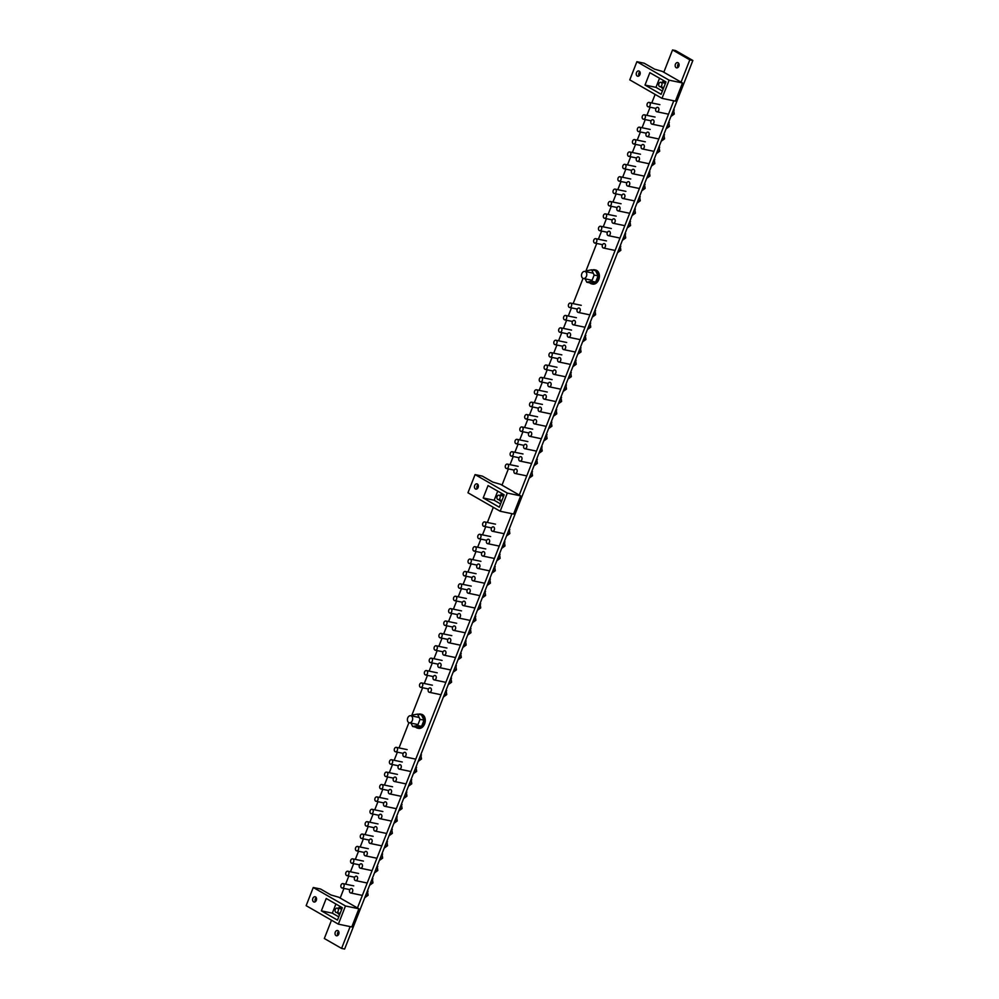 <?xml version="1.0" encoding="UTF-8"?>
<svg xmlns="http://www.w3.org/2000/svg" width="999" height="999" viewBox="0 0 999 999"><rect width="100%" height="100%" fill="white"/><g stroke="black" fill="none" stroke-linecap="round" stroke-linejoin="round"><path stroke-width="1.5" d="M677.934 67.507A2.697 1.948 101.8 0 1 677.846 64.735A2.697 1.948 101.8 0 1 678.783 63.449M678.858 66.209A2.697 1.948 -78.2 0 0 677.684 62.587A2.697 1.948 -78.2 0 0 675.411 64.236A2.697 1.948 -78.2 0 0 676.585 67.857A2.697 1.948 -78.2 0 0 678.858 66.209M337.799 935.426A2.697 1.948 101.8 0 1 337.712 932.666A2.697 1.948 101.8 0 1 338.649 931.368M335.277 932.154A2.697 1.948 101.8 0 1 337.55 930.506A2.697 1.948 101.8 0 1 338.736 934.127A2.697 1.948 101.8 0 1 336.451 935.776A2.697 1.948 101.8 0 1 335.277 932.154M350.137 926.61L341.596 948.413L324.325 938.511L331.493 920.216M340.184 898.051L343.956 888.411M345.617 884.177L348.813 876.023M350.474 871.79L353.671 863.636M355.332 859.402L358.529 851.248M360.189 847.015L363.374 838.873M365.035 834.627L368.231 826.485M369.892 822.239L373.089 814.098M374.75 809.852L377.947 801.71M379.608 797.464L382.792 789.322M384.453 785.077L387.649 776.935M389.31 772.689L392.507 764.547M394.168 760.301L397.365 752.16M399.026 747.914L408.928 722.639M411.576 715.896L422.602 687.749M424.263 683.503L427.46 675.361M429.12 671.116L432.305 662.974M433.978 658.728L437.162 650.586M438.823 646.341L442.02 638.199M443.681 633.953L446.878 625.811M448.539 621.565L451.723 613.423M453.396 609.178L456.58 601.036M458.241 596.79L461.438 588.648M463.099 584.403L466.296 576.261M467.957 572.015L471.141 563.873M472.814 559.627L475.999 551.485M477.659 547.24L480.856 539.098M482.517 534.852L485.714 526.71M487.375 522.477L493.319 507.305M501.998 485.152L508.366 468.906M510.027 464.66L513.224 456.518M514.885 452.272L518.069 444.13M519.73 439.885L522.927 431.743M524.587 427.51L527.784 419.355M529.445 415.122L532.642 406.968M534.303 402.734L537.487 394.58M539.148 390.347L542.345 382.192M544.005 377.959L547.202 369.805M548.863 365.572L552.06 357.417M553.721 353.184L556.905 345.042M558.566 340.796L561.763 332.655M563.424 328.409L566.62 320.267M568.281 316.021L571.465 307.879M573.139 303.634L583.041 278.359M585.689 271.616L596.715 243.456M598.376 239.223L601.573 231.081M603.234 226.835L606.418 218.694M608.091 214.448L611.276 206.306M612.936 202.06L616.133 193.918M617.794 189.673L620.991 181.531M622.652 177.285L625.836 169.143M627.509 164.897L630.694 156.756M632.355 152.51L635.551 144.368M637.212 140.122L640.409 131.98M642.07 127.735L645.254 119.593M646.915 115.347L650.112 107.205M651.773 102.959L655.132 94.405M663.811 72.253L672.552 49.95L689.809 59.853L681.081 82.143M673.763 100.799L519.268 495.054M511.95 513.698L357.442 907.954M672.552 49.95L675.599 50.587L692.856 60.489L344.63 949.05L341.596 948.413M692.856 60.489L689.809 59.853M639.185 71.104A2.697 1.948 101.8 0 1 640.047 74.288A2.697 1.948 101.8 0 1 637.674 76.224A2.697 1.948 101.8 0 1 637.25 76.061A2.697 1.948 101.8 0 1 636.388 72.89A2.697 1.948 101.8 0 1 638.773 70.954A2.697 1.948 101.8 0 1 639.185 71.104M662.374 71.416L682.517 82.967L675.399 101.136L662 98.352L629.77 79.87L636.887 61.701L644.193 63.224L654.557 69.156L662.374 71.416M659.54 78.222L655.968 87.35L662.399 91.034M682.517 82.967L669.118 80.182L636.887 61.701M662 98.352L669.118 80.182M665.971 81.918L649.85 72.677L645.004 85.065L661.113 94.306L665.971 81.918M639.01 75.862A2.697 1.948 101.8 0 1 639.86 71.816M655.968 87.35L645.004 85.065M315.559 896.915A2.697 1.948 101.8 0 1 316.421 900.087A2.697 1.948 101.8 0 1 314.036 902.035A2.697 1.948 101.8 0 1 313.624 901.872A2.697 1.948 101.8 0 1 312.762 898.688A2.697 1.948 101.8 0 1 315.135 896.752A2.697 1.948 101.8 0 1 315.559 896.915M338.748 897.227L358.891 908.778L351.773 926.947L338.361 924.15L306.144 905.668L313.261 887.499L320.567 889.023L330.931 894.967L338.748 897.227M335.914 904.033L332.33 913.148L338.761 916.832M358.891 908.778L345.479 905.981L313.261 887.499M338.361 924.15L345.479 905.981M342.332 907.716L326.223 898.476L321.366 910.863L337.487 920.104L342.332 907.716M315.384 901.672A2.697 1.948 101.8 0 1 316.233 897.614M332.33 913.148L321.366 910.863M338.236 908.328L339.735 906.88L342.133 908.253M339.535 914.859L337.138 912.686M341.521 907.242L339.735 906.88M338.162 911.138A2.248 1.623 -78.2 0 0 337.187 908.103A2.248 1.623 -78.2 0 0 335.289 909.477A2.248 1.623 -78.2 0 0 336.263 912.512A2.248 1.623 -78.2 0 0 338.162 911.138M661.875 82.53L663.373 81.069L665.759 82.442M663.174 89.048L660.776 86.888M665.147 81.443L663.373 81.069M658.915 83.679A2.248 1.623 -78.2 0 0 659.902 86.701A2.248 1.623 -78.2 0 0 661.8 85.327A2.248 1.623 -78.2 0 0 660.814 82.305A2.248 1.623 -78.2 0 0 658.915 83.679M411.313 715.933A3.596 2.597 -78.2 0 0 410.751 715.721A3.596 2.597 -78.2 0 0 407.592 718.306A3.596 2.597 -78.2 0 0 408.728 722.539A3.596 2.597 -78.2 0 0 409.29 722.764A3.596 2.597 -78.2 0 0 412.462 720.167A3.596 2.597 -78.2 0 0 411.313 715.933M431.118 728.358L433.554 722.152M585.426 271.653A3.596 2.597 -78.2 0 0 584.865 271.441A3.596 2.597 -78.2 0 0 581.705 274.026A3.596 2.597 -78.2 0 0 582.842 278.259A3.596 2.597 -78.2 0 0 583.404 278.471A3.596 2.597 -78.2 0 0 586.575 275.886A3.596 2.597 -78.2 0 0 585.426 271.653M605.244 284.078L607.667 277.872M394.455 748.738A2.248 1.623 -78.2 0 0 395.429 751.76A2.248 1.623 -78.2 0 0 397.327 750.386A2.248 1.623 -78.2 0 0 396.341 747.364A2.248 1.623 -78.2 0 0 394.455 748.738M482.804 523.289A2.248 1.623 -78.2 0 0 483.778 526.311A2.248 1.623 -78.2 0 0 485.676 524.937A2.248 1.623 -78.2 0 0 484.702 521.915A2.248 1.623 -78.2 0 0 482.804 523.289M568.568 304.445A2.248 1.623 -78.2 0 0 569.542 307.467A2.248 1.623 -78.2 0 0 571.44 306.094A2.248 1.623 -78.2 0 0 570.454 303.072A2.248 1.623 -78.2 0 0 568.568 304.445M647.202 103.784A2.248 1.623 -78.2 0 0 648.189 106.806A2.248 1.623 -78.2 0 0 650.087 105.432A2.248 1.623 -78.2 0 0 649.1 102.41A2.248 1.623 -78.2 0 0 647.202 103.784M418.306 714.26A7.193 5.182 101.8 0 1 420.504 714.085L421.478 714.285A7.193 5.182 101.8 0 1 422.602 714.722A7.193 5.182 101.8 0 1 424.887 723.189A7.193 5.182 101.8 0 1 418.544 728.358L417.57 728.159A7.193 5.182 101.8 0 1 416.446 727.722A7.193 5.182 101.8 0 1 415.634 727.11M420.504 714.085A7.193 5.182 101.8 0 1 421.628 714.51A7.193 5.182 101.8 0 1 423.913 722.976A7.193 5.182 101.8 0 1 417.57 728.159M412.175 716.021L412.55 715.047L417.507 714.098L421.466 714.922L424.001 720.167L421.566 726.36L416.608 727.322L412.649 726.498L411.026 723.126M417.507 714.098L420.03 719.342L417.607 725.536L412.649 726.498M424.001 720.167L420.03 719.342M421.566 726.36L417.607 725.536M592.419 269.98A7.193 5.182 101.8 0 1 594.617 269.805L595.591 270.005A7.193 5.182 101.8 0 1 596.715 270.429A7.193 5.182 101.8 0 1 599 278.908A7.193 5.182 101.8 0 1 592.657 284.078L591.683 283.878A7.193 5.182 101.8 0 1 590.559 283.441A7.193 5.182 101.8 0 1 589.747 282.829M594.617 269.805A7.193 5.182 101.8 0 1 595.741 270.23A7.193 5.182 101.8 0 1 598.026 278.696A7.193 5.182 101.8 0 1 591.683 283.878M586.288 271.74L586.663 270.766L591.62 269.817L595.579 270.642L598.101 275.886L595.679 282.08L590.721 283.042L586.763 282.205L585.139 278.833M591.62 269.817L594.143 275.062L591.72 281.256L586.763 282.205M598.101 275.886L594.143 275.062M595.679 282.08L591.72 281.256M642.345 116.171A2.248 1.623 -78.2 0 0 643.331 119.193A2.248 1.623 -78.2 0 0 645.229 117.82A2.248 1.623 -78.2 0 0 644.243 114.798A2.248 1.623 -78.2 0 0 642.345 116.171M637.499 128.559A2.248 1.623 -78.2 0 0 638.473 131.581A2.248 1.623 -78.2 0 0 640.371 130.207A2.248 1.623 -78.2 0 0 639.397 127.185A2.248 1.623 -78.2 0 0 637.499 128.559M632.642 140.946A2.248 1.623 -78.2 0 0 633.616 143.968A2.248 1.623 -78.2 0 0 635.514 142.595A2.248 1.623 -78.2 0 0 634.54 139.573A2.248 1.623 -78.2 0 0 632.642 140.946M627.784 153.322A2.248 1.623 -78.2 0 0 628.771 156.356A2.248 1.623 -78.2 0 0 630.669 154.982A2.248 1.623 -78.2 0 0 629.682 151.948A2.248 1.623 -78.2 0 0 627.784 153.322M563.711 316.833A2.248 1.623 -78.2 0 0 564.685 319.855A2.248 1.623 -78.2 0 0 566.583 318.481A2.248 1.623 -78.2 0 0 565.609 315.459A2.248 1.623 -78.2 0 0 563.711 316.833M558.853 329.22A2.248 1.623 -78.2 0 0 559.84 332.242A2.248 1.623 -78.2 0 0 561.725 330.869A2.248 1.623 -78.2 0 0 560.751 327.847A2.248 1.623 -78.2 0 0 558.853 329.22M553.995 341.608A2.248 1.623 -78.2 0 0 554.982 344.63A2.248 1.623 -78.2 0 0 556.88 343.256A2.248 1.623 -78.2 0 0 555.894 340.234A2.248 1.623 -78.2 0 0 553.995 341.608M549.15 353.996A2.248 1.623 -78.2 0 0 550.124 357.018A2.248 1.623 -78.2 0 0 552.022 355.644A2.248 1.623 -78.2 0 0 551.036 352.622A2.248 1.623 -78.2 0 0 549.15 353.996M477.947 535.676A2.248 1.623 -78.2 0 0 478.921 538.698A2.248 1.623 -78.2 0 0 480.819 537.325A2.248 1.623 -78.2 0 0 479.845 534.303A2.248 1.623 -78.2 0 0 477.947 535.676M473.089 548.064A2.248 1.623 -78.2 0 0 474.075 551.086A2.248 1.623 -78.2 0 0 475.974 549.712A2.248 1.623 -78.2 0 0 474.987 546.69A2.248 1.623 -78.2 0 0 473.089 548.064M468.231 560.451A2.248 1.623 -78.2 0 0 469.218 563.473A2.248 1.623 -78.2 0 0 471.116 562.1A2.248 1.623 -78.2 0 0 470.129 559.078A2.248 1.623 -78.2 0 0 468.231 560.451M463.386 572.839A2.248 1.623 -78.2 0 0 464.36 575.861A2.248 1.623 -78.2 0 0 466.258 574.487A2.248 1.623 -78.2 0 0 465.284 571.465A2.248 1.623 -78.2 0 0 463.386 572.839M389.598 761.113A2.248 1.623 -78.2 0 0 390.572 764.148A2.248 1.623 -78.2 0 0 392.47 762.774A2.248 1.623 -78.2 0 0 391.496 759.74A2.248 1.623 -78.2 0 0 389.598 761.113M384.74 773.501A2.248 1.623 -78.2 0 0 385.726 776.535A2.248 1.623 -78.2 0 0 387.624 775.162A2.248 1.623 -78.2 0 0 386.638 772.127A2.248 1.623 -78.2 0 0 384.74 773.501M379.882 785.888A2.248 1.623 -78.2 0 0 380.869 788.91A2.248 1.623 -78.2 0 0 382.767 787.549A2.248 1.623 -78.2 0 0 381.78 784.515A2.248 1.623 -78.2 0 0 379.882 785.888M375.037 798.276A2.248 1.623 -78.2 0 0 376.011 801.298A2.248 1.623 -78.2 0 0 377.909 799.924A2.248 1.623 -78.2 0 0 376.935 796.902A2.248 1.623 -78.2 0 0 375.037 798.276M622.926 165.709A2.248 1.623 -78.2 0 0 623.913 168.744A2.248 1.623 -78.2 0 0 625.811 167.37A2.248 1.623 -78.2 0 0 624.825 164.335A2.248 1.623 -78.2 0 0 622.926 165.709M618.081 178.097A2.248 1.623 -78.2 0 0 619.055 181.119A2.248 1.623 -78.2 0 0 620.953 179.758A2.248 1.623 -78.2 0 0 619.979 176.723A2.248 1.623 -78.2 0 0 618.081 178.097M655.831 108.729A2.248 1.623 -78.2 0 0 656.818 111.751A2.248 1.623 -78.2 0 0 658.716 110.377A2.248 1.623 -78.2 0 0 657.729 107.355A2.248 1.623 -78.2 0 0 655.831 108.729M670.928 116.458L674.25 114.061L673.601 109.64M671.99 113.736L674.25 114.061M673.513 109.853L674.213 110.002M650.986 121.116A2.248 1.623 -78.2 0 0 651.96 124.138A2.248 1.623 -78.2 0 0 653.858 122.765A2.248 1.623 -78.2 0 0 652.884 119.743A2.248 1.623 -78.2 0 0 650.986 121.116M666.071 128.846L669.392 126.448L668.743 122.028M667.132 126.124L669.392 126.448M668.656 122.24L669.355 122.39M646.128 133.504A2.248 1.623 -78.2 0 0 647.102 136.526A2.248 1.623 -78.2 0 0 649 135.152A2.248 1.623 -78.2 0 0 648.026 132.13A2.248 1.623 -78.2 0 0 646.128 133.504M661.213 141.234L664.535 138.836L663.885 134.415M662.287 138.511L664.535 138.836M663.811 134.628L664.51 134.765M641.271 145.891A2.248 1.623 -78.2 0 0 642.257 148.913A2.248 1.623 -78.2 0 0 644.155 147.54A2.248 1.623 -78.2 0 0 643.169 144.518A2.248 1.623 -78.2 0 0 641.271 145.891M656.368 153.621L659.69 151.224L659.028 146.803M657.429 150.899L659.69 151.224M658.953 147.015L659.652 147.153M636.413 158.279A2.248 1.623 -78.2 0 0 637.399 161.301A2.248 1.623 -78.2 0 0 639.298 159.927A2.248 1.623 -78.2 0 0 638.311 156.905A2.248 1.623 -78.2 0 0 636.413 158.279M651.51 166.009L654.832 163.611L654.183 159.191M652.572 163.287L654.832 163.611M654.095 159.403L654.795 159.54M631.568 170.667A2.248 1.623 -78.2 0 0 632.542 173.689A2.248 1.623 -78.2 0 0 634.44 172.315A2.248 1.623 -78.2 0 0 633.466 169.293A2.248 1.623 -78.2 0 0 631.568 170.667M646.653 178.396L649.974 175.999L649.325 171.578M647.714 175.674L649.974 175.999M649.238 171.791L649.937 171.928M626.71 183.054A2.248 1.623 -78.2 0 0 627.684 186.076A2.248 1.623 -78.2 0 0 629.582 184.703A2.248 1.623 -78.2 0 0 628.608 181.681A2.248 1.623 -78.2 0 0 626.71 183.054M641.795 190.784L645.117 188.386L644.467 183.966M642.869 188.062L645.117 188.386M644.392 184.178L645.092 184.315M370.179 810.664A2.248 1.623 -78.2 0 0 371.153 813.686A2.248 1.623 -78.2 0 0 373.052 812.312A2.248 1.623 -78.2 0 0 372.078 809.29A2.248 1.623 -78.2 0 0 370.179 810.664M365.322 823.051A2.248 1.623 -78.2 0 0 366.308 826.073A2.248 1.623 -78.2 0 0 368.206 824.699A2.248 1.623 -78.2 0 0 367.22 821.678A2.248 1.623 -78.2 0 0 365.322 823.051M403.084 753.683A2.248 1.623 -78.2 0 0 404.058 756.705A2.248 1.623 -78.2 0 0 405.956 755.331A2.248 1.623 -78.2 0 0 404.982 752.309A2.248 1.623 -78.2 0 0 403.084 753.683M418.169 761.413L421.491 759.015L420.841 754.595M419.23 758.691L421.491 759.015M420.766 754.807L421.466 754.944M398.226 766.071A2.248 1.623 -78.2 0 0 399.213 769.093A2.248 1.623 -78.2 0 0 401.111 767.719A2.248 1.623 -78.2 0 0 400.124 764.697A2.248 1.623 -78.2 0 0 398.226 766.071M413.311 773.8L416.645 771.403L415.984 766.982M414.385 771.078L416.645 771.403M415.909 767.195L416.608 767.332M393.369 778.458A2.248 1.623 -78.2 0 0 394.355 781.48A2.248 1.623 -78.2 0 0 396.253 780.107A2.248 1.623 -78.2 0 0 395.267 777.085A2.248 1.623 -78.2 0 0 393.369 778.458M408.466 786.188L411.788 783.79L411.138 779.37M409.528 783.466L411.788 783.79M411.051 779.582L411.75 779.72M388.524 790.846A2.248 1.623 -78.2 0 0 389.498 793.868A2.248 1.623 -78.2 0 0 391.396 792.494A2.248 1.623 -78.2 0 0 390.422 789.472A2.248 1.623 -78.2 0 0 388.524 790.846M403.608 798.576L406.93 796.178L406.281 791.757M404.67 795.853L406.93 796.178M406.193 791.97L406.893 792.107M383.666 803.233A2.248 1.623 -78.2 0 0 384.64 806.255A2.248 1.623 -78.2 0 0 386.538 804.882A2.248 1.623 -78.2 0 0 385.564 801.86A2.248 1.623 -78.2 0 0 383.666 803.233M398.751 810.963L402.073 808.566L401.423 804.145M399.825 808.241L402.073 808.566M401.348 804.357L402.048 804.495M378.808 815.621A2.248 1.623 -78.2 0 0 379.795 818.643A2.248 1.623 -78.2 0 0 381.693 817.269A2.248 1.623 -78.2 0 0 380.706 814.247A2.248 1.623 -78.2 0 0 378.808 815.621M393.893 823.351L397.227 820.953L396.566 816.533M394.967 820.629L397.227 820.953M396.491 816.745L397.19 816.882M373.951 828.009A2.248 1.623 -78.2 0 0 374.937 831.031A2.248 1.623 -78.2 0 0 376.835 829.657A2.248 1.623 -78.2 0 0 375.849 826.635A2.248 1.623 -78.2 0 0 373.951 828.009M389.048 835.738L392.37 833.341L391.72 828.92M390.109 833.016L392.37 833.341M391.633 829.12L392.332 829.27M491.433 528.234A2.248 1.623 -78.2 0 0 492.407 531.256A2.248 1.623 -78.2 0 0 494.305 529.882A2.248 1.623 -78.2 0 0 493.331 526.86A2.248 1.623 -78.2 0 0 491.433 528.234M506.518 535.963L509.84 533.566L509.19 529.145M507.592 533.254L509.84 533.566M509.115 529.358L509.815 529.507M486.575 540.621A2.248 1.623 -78.2 0 0 487.562 543.643A2.248 1.623 -78.2 0 0 489.46 542.27A2.248 1.623 -78.2 0 0 488.474 539.248A2.248 1.623 -78.2 0 0 486.575 540.621M501.673 548.351L504.994 545.953L504.333 541.533M502.734 545.629L504.994 545.953M504.258 541.745L504.957 541.895M481.718 553.009A2.248 1.623 -78.2 0 0 482.704 556.031A2.248 1.623 -78.2 0 0 484.602 554.657A2.248 1.623 -78.2 0 0 483.616 551.635A2.248 1.623 -78.2 0 0 481.718 553.009M496.815 560.739L500.137 558.341L499.488 553.921M497.877 558.016L500.137 558.341M499.4 554.133L500.099 554.283M476.873 565.397A2.248 1.623 -78.2 0 0 477.847 568.419A2.248 1.623 -78.2 0 0 479.745 567.045A2.248 1.623 -78.2 0 0 478.771 564.023A2.248 1.623 -78.2 0 0 476.873 565.397M491.958 573.126L495.279 570.729L494.63 566.308M493.019 570.404L495.279 570.729M494.542 566.52L495.242 566.67M472.015 577.784A2.248 1.623 -78.2 0 0 473.002 580.806A2.248 1.623 -78.2 0 0 474.887 579.432A2.248 1.623 -78.2 0 0 473.913 576.411A2.248 1.623 -78.2 0 0 472.015 577.784M487.1 585.514L490.422 583.116L489.772 578.696M488.174 582.792L490.422 583.116M489.697 578.908L490.397 579.058M458.529 585.227A2.248 1.623 -78.2 0 0 459.515 588.249A2.248 1.623 -78.2 0 0 461.401 586.875A2.248 1.623 -78.2 0 0 460.427 583.853A2.248 1.623 -78.2 0 0 458.529 585.227M467.157 590.172A2.248 1.623 -78.2 0 0 468.144 593.194A2.248 1.623 -78.2 0 0 470.042 591.82A2.248 1.623 -78.2 0 0 469.055 588.798A2.248 1.623 -78.2 0 0 467.157 590.172M482.255 597.902L485.576 595.504L484.915 591.083M483.316 595.179L485.576 595.504M484.84 591.296L485.539 591.445M453.671 597.614A2.248 1.623 -78.2 0 0 454.657 600.636A2.248 1.623 -78.2 0 0 456.555 599.263A2.248 1.623 -78.2 0 0 455.569 596.241A2.248 1.623 -78.2 0 0 453.671 597.614M462.312 602.559A2.248 1.623 -78.2 0 0 463.286 605.581A2.248 1.623 -78.2 0 0 465.184 604.208A2.248 1.623 -78.2 0 0 464.198 601.186A2.248 1.623 -78.2 0 0 462.312 602.559M477.397 610.289L480.719 607.892L480.069 603.471M478.459 607.567L480.719 607.892M479.982 603.683L480.681 603.833M448.826 610.002A2.248 1.623 -78.2 0 0 449.8 613.024A2.248 1.623 -78.2 0 0 451.698 611.65A2.248 1.623 -78.2 0 0 450.711 608.628A2.248 1.623 -78.2 0 0 448.826 610.002M457.455 614.947A2.248 1.623 -78.2 0 0 458.429 617.969A2.248 1.623 -78.2 0 0 460.327 616.595A2.248 1.623 -78.2 0 0 459.353 613.573A2.248 1.623 -78.2 0 0 457.455 614.947M472.539 622.677L475.861 620.279L475.212 615.859M473.601 619.954L475.861 620.279M475.124 616.071L475.824 616.221M577.197 309.403A2.248 1.623 -78.2 0 0 578.171 312.425A2.248 1.623 -78.2 0 0 580.069 311.051A2.248 1.623 -78.2 0 0 579.095 308.029A2.248 1.623 -78.2 0 0 577.197 309.403M592.282 317.133L595.604 314.735L594.954 310.314M593.344 314.41L595.604 314.735M594.867 310.527L595.566 310.664M572.34 321.79A2.248 1.623 -78.2 0 0 573.326 324.812A2.248 1.623 -78.2 0 0 575.212 323.439A2.248 1.623 -78.2 0 0 574.238 320.417A2.248 1.623 -78.2 0 0 572.34 321.79M587.424 329.52L590.746 327.123L590.097 322.702M588.498 326.798L590.746 327.123M590.022 322.914L590.721 323.052M567.482 334.178A2.248 1.623 -78.2 0 0 568.468 337.2A2.248 1.623 -78.2 0 0 570.367 335.826A2.248 1.623 -78.2 0 0 569.38 332.804A2.248 1.623 -78.2 0 0 567.482 334.178M582.579 341.908L585.901 339.51L585.239 335.09M583.641 339.185L585.901 339.51M585.164 335.289L585.864 335.439M562.637 346.566A2.248 1.623 -78.2 0 0 563.611 349.588A2.248 1.623 -78.2 0 0 565.509 348.214A2.248 1.623 -78.2 0 0 564.522 345.192A2.248 1.623 -78.2 0 0 562.637 346.566M577.722 354.283L581.043 351.898L580.394 347.477M578.783 351.573L581.043 351.898M580.307 347.677L581.006 347.827M557.779 358.953A2.248 1.623 -78.2 0 0 558.753 361.975A2.248 1.623 -78.2 0 0 560.651 360.602A2.248 1.623 -78.2 0 0 559.677 357.58A2.248 1.623 -78.2 0 0 557.779 358.953M572.864 366.67L576.186 364.285L575.536 359.865M573.926 363.961L576.186 364.285M575.449 360.065L576.148 360.214M544.293 366.383A2.248 1.623 -78.2 0 0 545.267 369.405A2.248 1.623 -78.2 0 0 547.165 368.032A2.248 1.623 -78.2 0 0 546.191 365.01A2.248 1.623 -78.2 0 0 544.293 366.383M552.922 371.341A2.248 1.623 -78.2 0 0 553.908 374.363A2.248 1.623 -78.2 0 0 555.794 372.989A2.248 1.623 -78.2 0 0 554.82 369.967A2.248 1.623 -78.2 0 0 552.922 371.341M568.006 379.058L571.328 376.673L570.679 372.252M569.08 376.348L571.328 376.673M570.604 372.452L571.303 372.602M539.435 378.771A2.248 1.623 -78.2 0 0 540.422 381.793A2.248 1.623 -78.2 0 0 542.307 380.419A2.248 1.623 -78.2 0 0 541.333 377.397A2.248 1.623 -78.2 0 0 539.435 378.771M548.064 383.716A2.248 1.623 -78.2 0 0 549.05 386.75A2.248 1.623 -78.2 0 0 550.948 385.377A2.248 1.623 -78.2 0 0 549.962 382.342A2.248 1.623 -78.2 0 0 548.064 383.716M563.161 391.446L566.483 389.061L565.834 384.64M564.223 388.736L566.483 389.061M565.746 384.84L566.445 384.99M534.577 391.158A2.248 1.623 -78.2 0 0 535.564 394.18A2.248 1.623 -78.2 0 0 537.462 392.807A2.248 1.623 -78.2 0 0 536.475 389.785A2.248 1.623 -78.2 0 0 534.577 391.158M543.219 396.103A2.248 1.623 -78.2 0 0 544.193 399.138A2.248 1.623 -78.2 0 0 546.091 397.764A2.248 1.623 -78.2 0 0 545.104 394.73A2.248 1.623 -78.2 0 0 543.219 396.103M558.304 403.833L561.625 401.448L560.976 397.028M559.365 401.123L561.625 401.448M560.889 397.227L561.588 397.377M360.464 835.439A2.248 1.623 -78.2 0 0 361.451 838.461A2.248 1.623 -78.2 0 0 363.349 837.087A2.248 1.623 -78.2 0 0 362.362 834.065A2.248 1.623 -78.2 0 0 360.464 835.439M369.106 840.396A2.248 1.623 -78.2 0 0 370.08 843.418A2.248 1.623 -78.2 0 0 371.978 842.045A2.248 1.623 -78.2 0 0 371.004 839.023A2.248 1.623 -78.2 0 0 369.106 840.396M384.19 848.114L387.512 845.728L386.863 841.308M385.252 845.404L387.512 845.728M386.775 841.508L387.475 841.658M443.968 622.389A2.248 1.623 -78.2 0 0 444.942 625.411A2.248 1.623 -78.2 0 0 446.84 624.038A2.248 1.623 -78.2 0 0 445.866 621.016A2.248 1.623 -78.2 0 0 443.968 622.389M452.597 627.335A2.248 1.623 -78.2 0 0 453.583 630.357A2.248 1.623 -78.2 0 0 455.469 628.983A2.248 1.623 -78.2 0 0 454.495 625.961A2.248 1.623 -78.2 0 0 452.597 627.335M467.682 635.064L471.004 632.667L470.354 628.246M468.756 632.342L471.004 632.667M470.279 628.458L470.979 628.596M439.11 634.777A2.248 1.623 -78.2 0 0 440.097 637.799A2.248 1.623 -78.2 0 0 441.983 636.425A2.248 1.623 -78.2 0 0 441.009 633.403A2.248 1.623 -78.2 0 0 439.11 634.777M447.739 639.722A2.248 1.623 -78.2 0 0 448.726 642.744A2.248 1.623 -78.2 0 0 450.624 641.37A2.248 1.623 -78.2 0 0 449.637 638.349A2.248 1.623 -78.2 0 0 447.739 639.722M462.837 647.452L466.158 645.054L465.497 640.634M463.898 644.73L466.158 645.054M465.422 640.846L466.121 640.983M434.253 647.152A2.248 1.623 -78.2 0 0 435.239 650.187A2.248 1.623 -78.2 0 0 437.137 648.813A2.248 1.623 -78.2 0 0 436.151 645.779A2.248 1.623 -78.2 0 0 434.253 647.152M442.894 652.11A2.248 1.623 -78.2 0 0 443.868 655.132A2.248 1.623 -78.2 0 0 445.766 653.758A2.248 1.623 -78.2 0 0 444.78 650.736A2.248 1.623 -78.2 0 0 442.894 652.11M457.979 659.839L461.301 657.442L460.651 653.021M459.041 657.117L461.301 657.442M460.564 653.234L461.263 653.371M429.408 659.54A2.248 1.623 -78.2 0 0 430.382 662.574A2.248 1.623 -78.2 0 0 432.28 661.201A2.248 1.623 -78.2 0 0 431.293 658.166A2.248 1.623 -78.2 0 0 429.408 659.54M438.037 664.497A2.248 1.623 -78.2 0 0 439.011 667.519A2.248 1.623 -78.2 0 0 440.909 666.146A2.248 1.623 -78.2 0 0 439.935 663.124A2.248 1.623 -78.2 0 0 438.037 664.497M453.121 672.227L456.443 669.829L455.794 665.409M454.183 669.505L456.443 669.829M455.706 665.621L456.406 665.759M424.55 671.927A2.248 1.623 -78.2 0 0 425.524 674.949A2.248 1.623 -78.2 0 0 427.422 673.588A2.248 1.623 -78.2 0 0 426.448 670.554A2.248 1.623 -78.2 0 0 424.55 671.927M433.179 676.885A2.248 1.623 -78.2 0 0 434.165 679.907A2.248 1.623 -78.2 0 0 436.051 678.533A2.248 1.623 -78.2 0 0 435.077 675.511A2.248 1.623 -78.2 0 0 433.179 676.885M448.264 684.615L451.585 682.217L450.936 677.797M449.338 681.892L451.585 682.217M450.861 678.009L451.56 678.146M419.692 684.315A2.248 1.623 -78.2 0 0 420.679 687.337A2.248 1.623 -78.2 0 0 422.565 685.963A2.248 1.623 -78.2 0 0 421.59 682.941A2.248 1.623 -78.2 0 0 419.692 684.315M428.321 689.273A2.248 1.623 -78.2 0 0 429.308 692.295A2.248 1.623 -78.2 0 0 431.206 690.921A2.248 1.623 -78.2 0 0 430.219 687.899A2.248 1.623 -78.2 0 0 428.321 689.273M443.419 697.002L446.74 694.605L446.091 690.184M444.48 694.28L446.74 694.605M446.004 690.396L446.703 690.534M529.732 403.546A2.248 1.623 -78.2 0 0 530.706 406.568A2.248 1.623 -78.2 0 0 532.604 405.194A2.248 1.623 -78.2 0 0 531.618 402.172A2.248 1.623 -78.2 0 0 529.732 403.546M538.361 408.491A2.248 1.623 -78.2 0 0 539.335 411.526A2.248 1.623 -78.2 0 0 541.233 410.152A2.248 1.623 -78.2 0 0 540.259 407.117A2.248 1.623 -78.2 0 0 538.361 408.491M553.446 416.221L556.768 413.823L556.118 409.415M554.507 413.511L556.768 413.823M556.031 409.615L556.743 409.765M524.875 415.934A2.248 1.623 -78.2 0 0 525.849 418.956A2.248 1.623 -78.2 0 0 527.747 417.582A2.248 1.623 -78.2 0 0 526.773 414.56A2.248 1.623 -78.2 0 0 524.875 415.934M533.503 420.879A2.248 1.623 -78.2 0 0 534.49 423.901A2.248 1.623 -78.2 0 0 536.376 422.527A2.248 1.623 -78.2 0 0 535.402 419.505A2.248 1.623 -78.2 0 0 533.503 420.879M548.588 428.608L551.923 426.211L551.261 421.79M549.662 425.899L551.923 426.211M551.186 422.003L551.885 422.152M520.017 428.321A2.248 1.623 -78.2 0 0 521.003 431.343A2.248 1.623 -78.2 0 0 522.902 429.97A2.248 1.623 -78.2 0 0 521.915 426.948A2.248 1.623 -78.2 0 0 520.017 428.321M528.646 433.266A2.248 1.623 -78.2 0 0 529.632 436.288A2.248 1.623 -78.2 0 0 531.53 434.915A2.248 1.623 -78.2 0 0 530.544 431.893A2.248 1.623 -78.2 0 0 528.646 433.266M543.743 440.996L547.065 438.598L546.416 434.178M544.805 438.286L547.065 438.598M546.328 434.39L547.027 434.54M515.159 440.709A2.248 1.623 -78.2 0 0 516.146 443.731A2.248 1.623 -78.2 0 0 518.044 442.357A2.248 1.623 -78.2 0 0 517.057 439.335A2.248 1.623 -78.2 0 0 515.159 440.709M523.801 445.654A2.248 1.623 -78.2 0 0 524.775 448.676A2.248 1.623 -78.2 0 0 526.673 447.302A2.248 1.623 -78.2 0 0 525.686 444.28A2.248 1.623 -78.2 0 0 523.801 445.654M538.886 453.384L542.207 450.986L541.558 446.565M539.947 450.661L542.207 450.986M541.47 446.778L542.17 446.928M510.314 453.096A2.248 1.623 -78.2 0 0 511.288 456.118A2.248 1.623 -78.2 0 0 513.186 454.745A2.248 1.623 -78.2 0 0 512.212 451.723A2.248 1.623 -78.2 0 0 510.314 453.096M518.943 458.042A2.248 1.623 -78.2 0 0 519.917 461.063A2.248 1.623 -78.2 0 0 521.815 459.69A2.248 1.623 -78.2 0 0 520.841 456.668A2.248 1.623 -78.2 0 0 518.943 458.042M534.028 465.771L537.35 463.374L536.7 458.953M535.089 463.049L537.35 463.374M536.625 459.165L537.325 459.315M505.457 465.484A2.248 1.623 -78.2 0 0 506.431 468.506A2.248 1.623 -78.2 0 0 508.329 467.132A2.248 1.623 -78.2 0 0 507.355 464.11A2.248 1.623 -78.2 0 0 505.457 465.484M514.085 470.429A2.248 1.623 -78.2 0 0 515.072 473.451A2.248 1.623 -78.2 0 0 516.97 472.077A2.248 1.623 -78.2 0 0 515.984 469.055A2.248 1.623 -78.2 0 0 514.085 470.429M529.17 478.159L532.504 475.761L531.843 471.341M530.244 475.437L532.504 475.761M531.768 471.553L532.467 471.703M613.224 190.484A2.248 1.623 -78.2 0 0 614.198 193.506A2.248 1.623 -78.2 0 0 616.096 192.133A2.248 1.623 -78.2 0 0 615.122 189.111A2.248 1.623 -78.2 0 0 613.224 190.484M621.853 195.442A2.248 1.623 -78.2 0 0 622.839 198.464A2.248 1.623 -78.2 0 0 624.737 197.09A2.248 1.623 -78.2 0 0 623.751 194.068A2.248 1.623 -78.2 0 0 621.853 195.442M636.95 203.172L640.272 200.774L639.61 196.353M638.011 200.449L640.272 200.774M639.535 196.566L640.234 196.703M500.049 495.429L501.548 493.981L503.946 495.342M501.361 501.948L498.963 499.787M503.334 494.343L501.548 493.981M499.987 498.226A2.248 1.623 -78.2 0 0 499.001 495.204A2.248 1.623 -78.2 0 0 497.102 496.578A2.248 1.623 -78.2 0 0 498.089 499.6A2.248 1.623 -78.2 0 0 499.987 498.226M477.372 484.016A2.697 1.948 101.8 0 1 478.234 487.187A2.697 1.948 101.8 0 1 475.861 489.123A2.697 1.948 101.8 0 1 475.437 488.961A2.697 1.948 101.8 0 1 474.575 485.789A2.697 1.948 101.8 0 1 476.96 483.853A2.697 1.948 101.8 0 1 477.372 484.016M500.561 484.328L520.704 495.879L513.586 514.035L500.174 511.251L467.957 492.769L475.074 474.6L482.38 476.123L492.744 482.067L500.561 484.328M497.727 491.133L494.155 500.249L500.574 503.933M520.704 495.879L507.305 493.081L475.074 474.6M500.174 511.251L507.305 493.081M504.158 494.817L488.036 485.576L483.191 497.964L499.3 507.205L504.158 494.817M477.197 488.773A2.697 1.948 101.8 0 1 478.046 484.715M494.155 500.249L483.191 497.964M355.619 847.826A2.248 1.623 -78.2 0 0 356.593 850.848A2.248 1.623 -78.2 0 0 358.491 849.475A2.248 1.623 -78.2 0 0 357.517 846.453A2.248 1.623 -78.2 0 0 355.619 847.826M364.248 852.784A2.248 1.623 -78.2 0 0 365.222 855.806A2.248 1.623 -78.2 0 0 367.12 854.432A2.248 1.623 -78.2 0 0 366.146 851.41A2.248 1.623 -78.2 0 0 364.248 852.784M379.333 860.501L382.654 858.116L382.005 853.695M380.407 857.791L382.654 858.116M381.93 853.895L382.629 854.045M350.761 860.214A2.248 1.623 -78.2 0 0 351.735 863.236A2.248 1.623 -78.2 0 0 353.634 861.862A2.248 1.623 -78.2 0 0 352.659 858.84A2.248 1.623 -78.2 0 0 350.761 860.214M359.39 865.171A2.248 1.623 -78.2 0 0 360.377 868.193A2.248 1.623 -78.2 0 0 362.275 866.82A2.248 1.623 -78.2 0 0 361.288 863.798A2.248 1.623 -78.2 0 0 359.39 865.171M374.475 872.889L377.809 870.504L377.147 866.083M375.549 870.179L377.809 870.504M377.073 866.283L377.772 866.433M345.904 872.602A2.248 1.623 -78.2 0 0 346.89 875.624A2.248 1.623 -78.2 0 0 348.788 874.25A2.248 1.623 -78.2 0 0 347.802 871.228A2.248 1.623 -78.2 0 0 345.904 872.602M354.533 877.547A2.248 1.623 -78.2 0 0 355.519 880.581A2.248 1.623 -78.2 0 0 357.417 879.207A2.248 1.623 -78.2 0 0 356.431 876.173A2.248 1.623 -78.2 0 0 354.533 877.547M369.63 885.276L372.952 882.891L372.302 878.471M370.691 882.567L372.952 882.891M372.215 878.67L372.914 878.82M341.046 884.989A2.248 1.623 -78.2 0 0 342.033 888.011A2.248 1.623 -78.2 0 0 343.931 886.637A2.248 1.623 -78.2 0 0 342.944 883.615A2.248 1.623 -78.2 0 0 341.046 884.989M349.687 889.934A2.248 1.623 -78.2 0 0 350.661 892.969A2.248 1.623 -78.2 0 0 352.56 891.595A2.248 1.623 -78.2 0 0 351.586 888.561A2.248 1.623 -78.2 0 0 349.687 889.934M364.772 897.664L368.094 895.279L367.445 890.858M365.834 894.954L368.094 895.279M367.357 891.058L368.057 891.208M608.366 202.872A2.248 1.623 -78.2 0 0 609.353 205.894A2.248 1.623 -78.2 0 0 611.251 204.52A2.248 1.623 -78.2 0 0 610.264 201.498A2.248 1.623 -78.2 0 0 608.366 202.872M616.995 207.829A2.248 1.623 -78.2 0 0 617.981 210.851A2.248 1.623 -78.2 0 0 619.88 209.478A2.248 1.623 -78.2 0 0 618.893 206.456A2.248 1.623 -78.2 0 0 616.995 207.829M632.092 215.559L635.414 213.162L634.765 208.741M633.154 212.837L635.414 213.162M634.677 208.953L635.376 209.091M603.508 215.26A2.248 1.623 -78.2 0 0 604.495 218.282A2.248 1.623 -78.2 0 0 606.393 216.908A2.248 1.623 -78.2 0 0 605.406 213.886A2.248 1.623 -78.2 0 0 603.508 215.26M612.15 220.217A2.248 1.623 -78.2 0 0 613.124 223.239A2.248 1.623 -78.2 0 0 615.022 221.865A2.248 1.623 -78.2 0 0 614.048 218.843A2.248 1.623 -78.2 0 0 612.15 220.217M627.235 227.947L630.556 225.549L629.907 221.129M628.296 225.225L630.556 225.549M629.82 221.328L630.519 221.478M598.663 227.647A2.248 1.623 -78.2 0 0 599.637 230.669A2.248 1.623 -78.2 0 0 601.535 229.295A2.248 1.623 -78.2 0 0 600.561 226.273A2.248 1.623 -78.2 0 0 598.663 227.647M607.292 232.605A2.248 1.623 -78.2 0 0 608.266 235.627A2.248 1.623 -78.2 0 0 610.164 234.253A2.248 1.623 -78.2 0 0 609.19 231.231A2.248 1.623 -78.2 0 0 607.292 232.605M622.377 240.322L625.699 237.937L625.049 233.516M623.451 237.612L625.699 237.937M624.974 233.716L625.674 233.866M593.806 240.035A2.248 1.623 -78.2 0 0 594.792 243.057A2.248 1.623 -78.2 0 0 596.678 241.683A2.248 1.623 -78.2 0 0 595.704 238.661A2.248 1.623 -78.2 0 0 593.806 240.035M602.434 244.992A2.248 1.623 -78.2 0 0 603.421 248.014A2.248 1.623 -78.2 0 0 605.319 246.641A2.248 1.623 -78.2 0 0 604.333 243.619A2.248 1.623 -78.2 0 0 602.434 244.992M617.532 252.71L620.854 250.324L620.192 245.904M618.593 250L620.854 250.324M620.117 246.104L620.816 246.254M337.187 908.103L341.808 909.078M336.263 912.512L340.147 913.311M659.902 86.701L663.773 87.512M660.814 82.305L665.434 83.267M410.751 715.721L419.13 717.469M409.29 722.764L417.982 724.575M584.865 271.441L593.244 273.189M583.404 278.471L592.095 280.294M395.429 751.76L403.221 753.383M396.341 747.364L407.142 749.612M483.778 526.311L491.57 527.934M484.702 521.915L495.492 524.163M569.542 307.467L577.335 309.091M570.454 303.072L581.256 305.319M648.189 106.806L655.981 108.429M649.1 102.41L659.889 104.658M643.331 119.193L651.123 120.817M644.243 114.798L655.044 117.045M638.473 131.581L646.266 133.204M639.397 127.185L650.187 129.433M633.616 143.968L641.408 145.592M634.54 139.573L645.329 141.821M628.771 156.356L636.563 157.979M629.682 151.948L640.471 154.208M564.685 319.855L572.477 321.478M565.609 315.459L576.398 317.707M559.84 332.242L567.619 333.866M560.751 327.847L571.54 330.095M554.982 344.63L562.774 346.253M555.894 340.234L566.683 342.482M550.124 357.018L557.917 358.641M551.036 352.622L561.838 354.87M478.921 538.698L486.713 540.322M479.845 534.303L490.634 536.55M474.075 551.086L481.868 552.709M474.987 546.69L485.776 548.938M469.218 563.473L477.01 565.097M470.129 559.078L480.931 561.326M464.36 575.861L472.152 577.484M465.284 571.465L476.073 573.713M390.572 764.148L398.364 765.771M391.496 759.74L402.285 762M385.726 776.535L393.506 778.159M386.638 772.127L397.427 774.387M380.869 788.91L388.661 790.546M381.78 784.515L392.57 786.775M376.011 801.298L383.803 802.921M376.935 796.902L387.724 799.15M623.913 168.744L631.705 170.367M624.825 164.335L635.626 166.596M619.055 181.119L626.848 182.755M619.979 176.723L630.769 178.983M656.818 111.751L667.607 113.998M651.96 124.138L662.749 126.386M647.102 136.526L657.904 138.774M642.257 148.913L653.046 151.161M637.399 161.301L648.189 163.549M632.542 173.689L643.331 175.936M627.684 186.076L638.486 188.324M371.153 813.686L378.946 815.309M372.078 809.29L382.867 811.538M366.308 826.073L374.088 827.696M367.22 821.678L378.009 823.925M404.058 756.705L414.86 758.953M399.213 769.093L410.002 771.34M394.355 781.48L405.144 783.728M389.498 793.868L400.287 796.116M384.64 806.255L395.442 808.503M379.795 818.643L390.584 820.891M374.937 831.031L385.726 833.278M492.407 531.256L503.209 533.516M487.562 543.643L498.351 545.904M482.704 556.031L493.494 558.279M477.847 568.419L488.636 570.666M473.002 580.806L483.791 583.054M459.515 588.249L467.295 589.872M460.427 583.853L471.216 586.101M468.144 593.194L478.933 595.441M454.657 600.636L462.45 602.26M455.569 596.241L466.358 598.488M463.286 605.581L474.075 607.829M449.8 613.024L457.592 614.647M450.711 608.628L461.513 610.876M458.429 617.969L469.218 620.217M578.171 312.425L588.96 314.673M573.326 324.812L584.115 327.06M568.468 337.2L579.258 339.448M563.611 349.588L574.4 351.835M558.753 361.975L569.542 364.223M545.267 369.405L553.059 371.029M546.191 365.01L556.98 367.257M553.908 374.363L564.697 376.611M540.422 381.793L548.201 383.416M541.333 377.397L552.122 379.645M549.05 386.75L559.84 388.998M535.564 394.18L543.356 395.804M536.475 389.785L547.265 392.033M544.193 399.138L554.982 401.386M361.451 838.461L369.243 840.084M362.362 834.065L373.151 836.313M370.08 843.418L380.869 845.666M444.942 625.411L452.734 627.035M445.866 621.016L456.655 623.264M453.583 630.357L464.373 632.604M440.097 637.799L447.877 639.422M441.009 633.403L451.798 635.651M448.726 642.744L459.515 644.992M435.239 650.187L443.032 651.81M436.151 645.779L446.94 648.039M443.868 655.132L454.657 657.379M430.382 662.574L438.174 664.198M431.293 658.166L442.095 660.426M439.011 667.519L449.8 669.767M425.524 674.949L433.316 676.585M426.448 670.554L437.237 672.814M434.165 679.907L444.955 682.155M420.679 687.337L428.459 688.96M421.59 682.941L432.38 685.189M429.308 692.295L440.097 694.542M530.706 406.568L538.498 408.191M531.618 402.172L542.42 404.42M539.335 411.526L550.137 413.773M525.849 418.956L533.641 420.579M526.773 414.56L537.562 416.808M534.49 423.901L545.279 426.161M521.003 431.343L528.783 432.967M521.915 426.948L532.704 429.195M529.632 436.288L540.422 438.549M516.146 443.731L523.938 445.354M517.057 439.335L527.847 441.583M524.775 448.676L535.564 450.936M511.288 456.118L519.08 457.742M512.212 451.723L523.001 453.971M519.917 461.063L530.719 463.311M506.431 468.506L514.223 470.129M507.355 464.11L518.144 466.358M515.072 473.451L525.861 475.699M614.198 193.506L621.99 195.13M615.122 189.111L625.911 191.358M622.839 198.464L633.628 200.712M499.001 495.204L503.621 496.166M498.089 499.6L501.96 500.412M356.593 850.848L364.385 852.472M357.517 846.453L368.306 848.7M365.222 855.806L376.024 858.054M351.735 863.236L359.528 864.859M352.659 858.84L363.449 861.088M360.377 868.193L371.166 870.441M346.89 875.624L354.682 877.247M347.802 871.228L358.591 873.476M355.519 880.581L366.308 882.829M342.033 888.011L349.825 889.634M342.944 883.615L353.746 885.863M350.661 892.969L361.451 895.216M609.353 205.894L617.145 207.517M610.264 201.498L621.053 203.746M617.981 210.851L628.771 213.099M604.495 218.282L612.287 219.905M605.406 213.886L616.208 216.134M613.124 223.239L623.913 225.487M599.637 230.669L607.429 232.292M600.561 226.273L611.351 228.521M608.266 235.627L619.068 237.874M594.792 243.057L602.572 244.68M595.704 238.661L606.493 240.909M603.421 248.014L614.21 250.262"/></g></svg>
